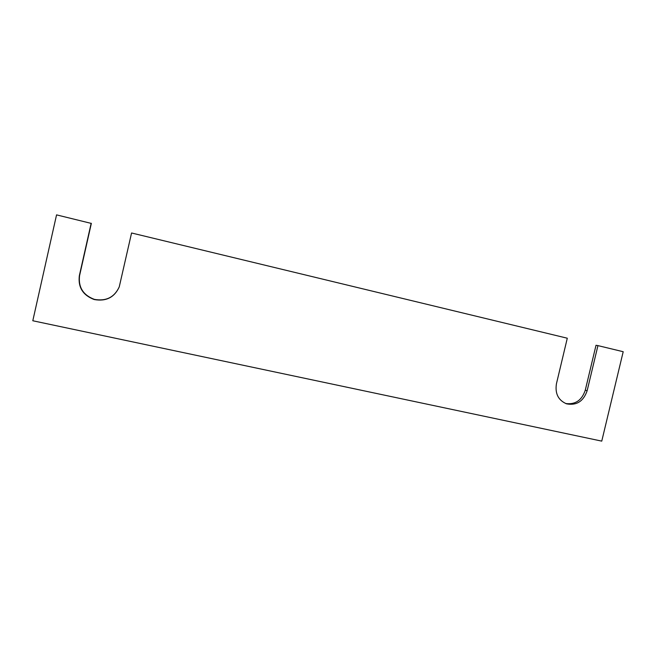 <?xml version="1.0" encoding="UTF-8"?>
<svg xmlns="http://www.w3.org/2000/svg" width="656" height="656" viewBox="0 0 656 656"><rect width="100%" height="100%" fill="white"/><g stroke="black" fill="none" stroke-linecap="round" stroke-linejoin="round"><path stroke-width="0.98" d="M91.168 223.237L79.335 275.741C77.957 287.344 82.927 295.282 94.243 299.546C106.108 301.629 114.439 297.406 119.244 286.902L131.569 232.987L567.292 338.217L556.436 383.785C554.91 393.616 558.297 400.308 566.579 403.842C576.599 405.703 583.455 401.333 587.145 390.738L597.936 345.614L623.2 351.714L601.757 441.127L32.8 320.759L56.555 214.873L91.34 223.425L79.565 275.684C78.187 287.221 83.123 295.118 94.366 299.374C106.157 301.457 114.456 297.283 119.269 286.844M597.936 345.614L596.017 345.277L585.267 390.222C581.847 400.332 575.32 404.768 565.685 403.522M587.145 390.738L585.267 390.222"/></g></svg>
